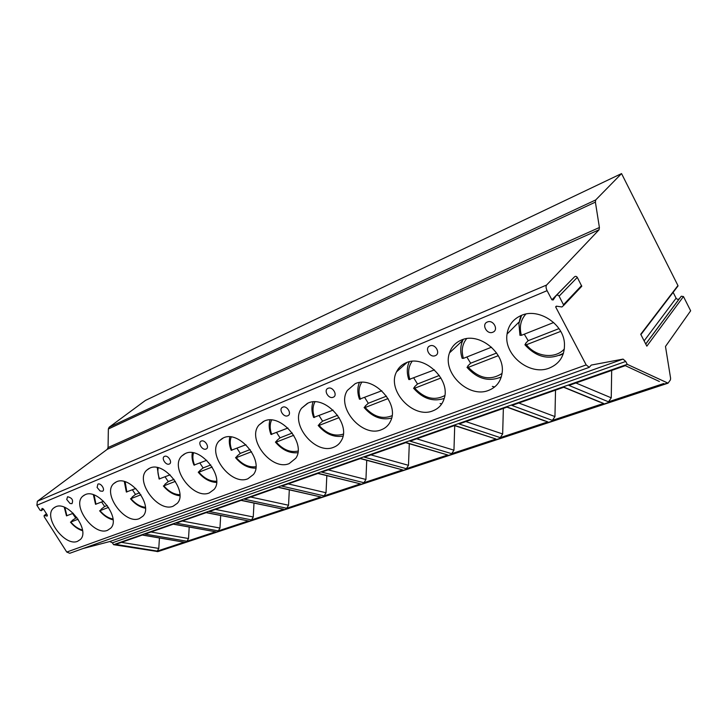 <?xml version="1.0" encoding="UTF-8"?>
<svg xmlns="http://www.w3.org/2000/svg" width="727" height="727" viewBox="0 0 727 727"><rect width="100%" height="100%" fill="white"/><g stroke="black" fill="none" stroke-linecap="round" stroke-linejoin="round"><path stroke-width="1.09" d="M683.462 296.534L646.839 346.161L640.723 334.275L677.937 285.557L621.549 173.589L595.713 199.943L595.395 202.124L599.402 227.496L599.075 229.768L546.586 285.039C545.75 286.284 545.913 288.156 547.086 290.664L551.893 299.797L553.165 299.978L556.037 295.725C557.091 294.735 558.118 294.88 559.108 296.153L563.77 305.322L561.953 306.967L556.428 306.176L555.764 307.139L586.18 364.909L589.261 367.326L591.269 365.072L623.066 359.102L625.738 361.446L627.256 364.354L668.058 383.174L670.439 379.867L670.585 378.167L665.487 346.461L690.65 310.811L683.462 296.534L681.254 296.234L679.391 298.652C678.2 299.642 677.101 299.497 676.101 298.206L673.138 292.354M556.4 295.353L574.321 276.996C575.348 276.024 576.347 276.16 577.302 277.387L581.773 286.265L580.219 287.901M551.893 299.797L570.313 281.095M42.148 508.4L43.502 509.118L47.137 514.825L47.246 516.025L44.111 515.543L44.211 516.743L66.757 552.057L69.756 553.283L589.261 367.326M42.084 508.455L41.312 510.581L43.447 509.036M621.549 173.589L145.464 400.413L109.168 427.222L108.359 428.985L108.059 447.532L107.214 449.35L37.35 501.285L36.895 505.283L40.03 510.19L41.312 510.581M77.58 541.297L80.279 539.561C90.602 530.61 68.047 500.503 55.67 506.801L53.562 508.128C42.702 516.733 64.748 547.058 77.58 541.297M107.532 530.301L110.604 528.275C121.236 518.605 98.172 488.081 85.15 494.687L82.742 496.232C71.491 505.501 94.01 536.344 107.532 530.301M139.348 518.615L142.874 516.225C153.77 505.747 130.169 474.895 116.474 481.81L113.712 483.628C102.08 493.642 125.108 524.958 139.348 518.615M173.208 506.183L177.27 503.329C188.366 491.943 164.211 460.863 149.826 468.106L146.627 470.26C134.64 481.12 158.195 512.835 173.208 506.183M209.312 492.924L214.038 489.48C225.234 477.066 200.498 445.915 185.403 453.484L181.668 456.083C169.4 467.888 193.491 499.894 209.312 492.924M247.889 478.766L253.432 474.522C264.564 460.954 239.247 429.948 223.443 437.854L219.027 441.035C206.586 453.921 231.241 486.063 247.889 478.766M289.21 463.59L295.762 458.274C306.594 443.406 280.695 412.891 264.201 421.097L258.939 425.068C246.489 439.181 271.725 471.214 289.21 463.59M333.566 447.305C337.01 446.014 339.618 443.743 341.39 440.489C351.541 424.186 325.105 394.634 307.975 403.112L301.632 408.183C289.464 423.668 315.264 455.238 333.566 447.305M381.321 429.766C385.673 428.121 388.809 425.122 390.708 420.788C399.614 402.994 372.751 375.068 355.13 383.729L347.397 390.39C335.956 407.411 362.282 437.963 381.321 429.766M432.856 410.846C438.526 408.665 442.289 404.603 444.152 398.65C450.985 379.43 423.941 354.104 406.057 362.8C401.722 364.636 398.55 367.653 396.533 371.851C386.537 390.463 413.263 419.197 432.856 410.846M488.662 390.354C496.259 387.337 500.721 381.648 502.066 373.278C505.683 353.122 479.002 331.621 461.236 340.118C455.411 342.644 451.494 346.888 449.504 352.877C442.007 372.933 468.824 398.696 488.662 390.354M549.294 368.089C559.754 363.7 564.815 355.558 564.47 343.671C563.661 323.833 538.316 307.512 521.223 315.473C513.117 319.098 508.382 325.296 507.046 334.057C503.466 354.821 529.738 376.159 549.294 368.089M67.593 496.732L66.73 499.476L70.056 503.502L71.973 503.657C73.5 500.121 72.037 497.813 67.593 496.732M97.918 484.109L97.091 487.435L100.072 490.97L102.398 491.27C105.688 490.152 100.98 482.61 97.918 484.109M164.556 456.374C160.858 457.683 165.756 465.689 169.237 464.035C172.962 462.763 168.037 454.684 164.556 456.374M201.27 441.089C197.326 442.498 202.324 450.795 206.05 449.041C210.03 447.668 204.996 439.29 201.27 441.089M282.721 407.184C278.196 408.819 283.43 417.771 287.728 415.762C292.299 414.172 287.029 405.13 282.721 407.184M328.068 388.309C323.197 390.081 328.559 399.396 333.193 397.242C338.11 395.524 332.721 386.11 328.068 388.309M429.902 345.925C424.214 348.015 429.839 358.166 435.273 355.657C441.007 353.622 435.355 343.362 429.902 345.925M487.335 322.016C481.165 324.297 486.917 334.92 492.833 332.212C499.058 329.994 493.269 319.244 487.335 322.016M82.878 548.585L109.768 541.542L112.412 542.805L113.594 544.687L157.959 551.584L668.058 383.174M627.256 364.354L113.594 544.687M184.394 542.115L157.296 551.075L115.62 544.396L142.51 534.963L183.567 542.088M215.61 531.782L186.975 541.261L145.073 534.063L173.535 524.085L215.61 531.782L173.78 524.258M248.652 520.85L218.336 530.883L176.252 523.131L206.441 512.544L247.598 520.786M283.684 509.263L251.542 519.896L209.312 511.535L241.391 500.294L283.684 509.263L241.537 500.485M320.88 496.959L286.738 508.255L244.445 499.222L278.586 487.244L320.88 496.959L278.659 487.444M360.456 483.864L324.133 495.887L281.84 486.109L318.244 473.341L360.456 483.864L318.244 473.531M402.649 469.906L363.927 482.719L321.725 472.123L360.637 458.473L402.649 469.906L360.61 458.673M447.732 454.993L406.348 468.688L364.363 457.165L406.039 442.552L447.732 454.993L405.984 442.752M496.005 439.026L451.685 453.684L410.037 441.153L454.793 425.459L496.005 439.026L454.72 425.658L453.957 450.177L451.685 453.684M547.813 421.887L500.249 437.627L459.082 423.95L507.282 407.047L547.813 421.887M603.574 403.44L552.375 420.379L511.908 405.43L563.943 387.182L603.574 403.44M663.751 383.529L608.49 401.813L568.95 385.428L625.311 365.663L659.389 381.502M677.937 285.557L677.091 287.174M159.44 537.971L158.777 548.422L157.296 551.075M189.211 527.084L188.52 538.525L186.975 541.261M220.681 515.498L219.963 528.056L218.336 530.883M253.996 503.129L253.25 516.979L251.542 519.896M289.31 489.889L288.546 505.238L286.738 508.255M326.823 475.667L326.032 492.752L324.133 495.887M366.735 460.345L365.935 479.475L363.927 482.719M409.292 443.743L408.483 465.316L406.348 468.688M441.734 403.885L440.08 403.567M503.348 408.783L502.657 433.974L500.249 437.627M507.192 407.238L544.705 420.951M494.678 386.937L492.352 386.419M555.519 390.499L554.946 416.562L552.375 420.379M599.929 402.131L563.852 387.337M611.68 370.825L611.243 397.833L608.49 401.813M72.373 520.459L70.819 522.05C74.427 526.284 78.316 528.947 82.487 530.028M72.3 520.368L76.862 517.388M78.134 519.205L70.819 522.05M72.627 513.544L75.572 517.888M64.276 507.237L66.475 515.834L73.282 513.28M101.462 509.118L99.999 510.699C104.016 515.398 108.35 518.178 112.994 519.033M101.38 509.018L104.652 506.501L107.269 505.483M108.568 507.364L99.999 510.699M101.635 502.021L104.652 506.501M93.383 494.769L95.528 504.284L103.588 501.248M132.314 497.086L130.951 498.649C135.422 503.847 140.229 506.728 145.391 507.292M132.223 496.977L135.486 494.433L139.602 492.824M140.929 494.769L130.951 498.649M132.405 489.807L135.486 494.433M124.308 481.574L126.344 492.015L135.795 488.462M165.093 484.309L163.848 485.845C168.809 491.588 174.153 494.542 179.86 494.714M164.993 484.182L168.246 481.601L174.035 479.338M175.407 481.347L163.848 485.845M165.084 476.83L168.246 481.601M157.232 467.579L159.095 478.984L170.109 474.831M199.989 470.705L198.253 472.223L198.88 472.214C204.396 478.53 210.312 481.538 216.619 481.219M199.88 470.56L203.106 467.952L210.794 464.944M212.202 467.025L198.88 472.214M199.87 463.008L203.106 467.952M192.337 452.712C191.601 456.565 192.146 460.691 193.973 465.107L206.741 460.291M237.22 456.192L235.557 457.674L236.257 457.665C242.4 464.626 248.943 467.643 255.913 466.716M237.093 456.038L240.292 453.394L250.124 449.55M251.56 451.703L236.257 457.665M236.975 448.277L240.292 453.394M229.832 436.882C228.814 441.025 229.269 445.497 231.186 450.295L245.926 444.724M277.014 440.68L275.442 442.116L276.233 442.107C283.076 449.768 290.337 452.748 298.015 451.058M276.878 440.507L280.031 437.836L292.29 433.038M293.772 435.282L276.233 442.107M276.623 432.538L280.031 437.836M269.981 419.997C268.645 424.441 268.981 429.257 270.98 434.455L287.937 428.039M319.653 424.059L318.19 425.431L319.08 425.431C326.732 433.874 334.793 436.763 343.28 434.11M319.507 423.868L322.588 421.169L337.628 415.281M339.145 417.616L319.08 425.431M319.108 415.662L322.588 421.169M313.046 401.931C311.365 406.693 311.556 411.873 313.628 417.471L333.111 410.101M365.454 406.211L364.109 407.511L365.127 407.511C373.714 416.825 382.693 419.552 392.053 415.69M365.29 406.002L368.298 403.276L386.491 396.151M388.064 398.578L365.127 407.511M364.718 397.551L368.298 403.276M359.365 382.575C357.293 387.664 357.33 393.216 359.456 399.223L381.802 390.762M414.79 387L413.572 388.209L414.726 388.2C424.459 398.505 434.482 400.959 444.806 395.561M414.59 386.755L417.507 384.01L439.326 375.459M440.935 377.995L414.726 388.2M413.827 378.049L417.507 384.01M409.283 361.792C406.811 367.217 406.657 373.142 408.819 379.567L434.446 369.861M499.549 377.767L501.212 377.195M468.07 366.254L467.007 367.353L468.333 367.335C479.438 378.776 490.68 380.803 502.039 373.433M462.072 342.008L462.863 339.527M467.843 365.963L470.633 363.209L496.623 353.031M498.286 355.676L468.333 367.335M466.852 356.993L470.633 363.209M463.19 339.427L461.881 342.571C460.282 347.597 460.373 352.84 462.154 358.32L463.417 358.356L491.534 347.188M559.39 355.439L563.271 353.858M525.794 343.78L524.912 344.743L526.43 344.725C535.844 356.966 555.364 359.347 564.379 348.933M519.478 320.571L520.977 315.573M525.539 343.444L528.166 340.681L558.981 328.613M560.699 331.385L526.43 344.725M524.285 334.184L528.166 340.681M521.595 315.318L518.896 323.542L519.959 335.301L521.404 335.329L553.674 322.515M555.764 307.139L556.664 306.203M586.18 364.909L66.757 552.057M547.086 290.664L36.895 505.283M559.108 296.153L577.302 277.387M563.561 304.631L581.573 285.593M623.066 359.102L109.768 541.542M625.738 361.446L112.412 542.805M667.341 383.093L157.114 551.648M115.62 544.396L142.51 534.963M145.073 534.063L173.535 524.085M176.252 523.131L206.441 512.544M209.312 511.535L241.391 500.294M244.445 499.222L278.586 487.244M281.84 486.109L318.244 473.341M321.725 472.123L360.637 458.473M364.363 457.165L406.039 442.552M410.037 441.153L454.793 425.459M459.082 423.95L507.282 407.047M511.908 405.43L563.943 387.182M568.95 385.428L625.311 365.663M676.101 298.206L644.122 340.881M679.391 298.652L645.721 343.989M681.254 296.234L645.758 344.053M595.713 199.943L109.168 427.222M595.395 202.124L108.359 428.985M599.402 227.496L108.059 447.532M599.075 229.768L107.214 449.35M546.586 285.039L37.35 501.285M46.71 516.097L47.4 515.588M44.647 515.47L46.628 514.016M158.777 548.422L121.927 542.433M188.52 538.525L151.489 532.082M219.963 528.056L182.768 521.114M253.25 516.979L215.946 509.491M288.546 505.238L251.178 497.141M326.032 492.752L288.683 484M365.935 479.475L328.677 469.987M408.483 465.316L371.415 455.011M453.957 450.177L417.198 438.972M502.657 433.974L466.352 421.742M554.946 416.562L519.269 403.203M611.243 397.833L576.393 383.184M64.93 507.501L66.875 515.825M94.128 495.023L95.964 504.274M125.171 481.81L126.834 492.015M158.232 467.806C157.459 471.169 157.932 474.895 159.64 478.993M193.5 452.903C192.401 456.538 192.755 460.609 194.582 465.116M231.204 437.027C229.723 440.925 229.941 445.36 231.868 450.304M271.607 420.061C269.672 424.25 269.717 429.057 271.744 434.473M314.982 401.886C312.546 406.375 312.383 411.582 314.491 417.498M361.683 382.375C358.665 387.173 358.247 392.807 360.428 399.259M412.082 361.355C408.41 366.499 407.693 372.578 409.919 379.603M466.634 338.655C462.218 344.171 461.145 350.732 463.417 358.356M525.848 314.073C520.605 319.98 519.123 327.068 521.404 335.329M555.673 306.83L556.309 306.167M563.77 305.322L581.773 286.265M640.896 334.611L678.046 285.92M43.484 509.091L41.212 510.745M46.492 513.798L44.174 515.498M142.783 535.127L183.595 542.088M206.641 512.735L247.616 520.786M54.789 507.237L53.562 508.128M70.464 522.15C74.127 526.521 78.162 529.392 82.578 530.746M84.223 495.142L82.742 496.232M99.608 510.799C103.661 515.634 108.15 518.651 113.067 519.841M115.502 482.283L113.712 483.628M130.524 498.767C135.004 504.093 139.975 507.237 145.427 508.209M148.826 468.579L146.627 470.26M163.375 485.972C168.319 491.825 173.817 495.096 179.86 495.769M184.404 453.957L181.668 456.083M198.353 472.35C203.805 478.775 209.876 482.146 216.564 482.446M222.489 438.29L219.027 441.035M235.675 457.819C241.691 464.871 248.398 468.306 255.786 468.143M263.374 421.478L258.939 425.068M275.578 442.28C282.23 450.013 289.646 453.494 297.816 452.73M307.421 403.349L301.632 408.183M318.335 425.631C325.714 434.11 333.92 437.599 342.962 436.091M355.112 383.738L347.397 390.39M364.282 407.738C372.478 417.062 381.593 420.506 391.617 418.061M407.038 362.428L396.533 371.851M413.772 388.454C422.932 398.741 433.083 402.058 444.215 398.423M462.463 340.663L449.504 352.877M467.234 367.635C477.548 379.003 488.898 382.102 501.285 376.931M519.169 321.879L507.046 334.057M525.167 345.061C536.889 357.693 549.657 360.419 563.461 353.258"/></g></svg>
